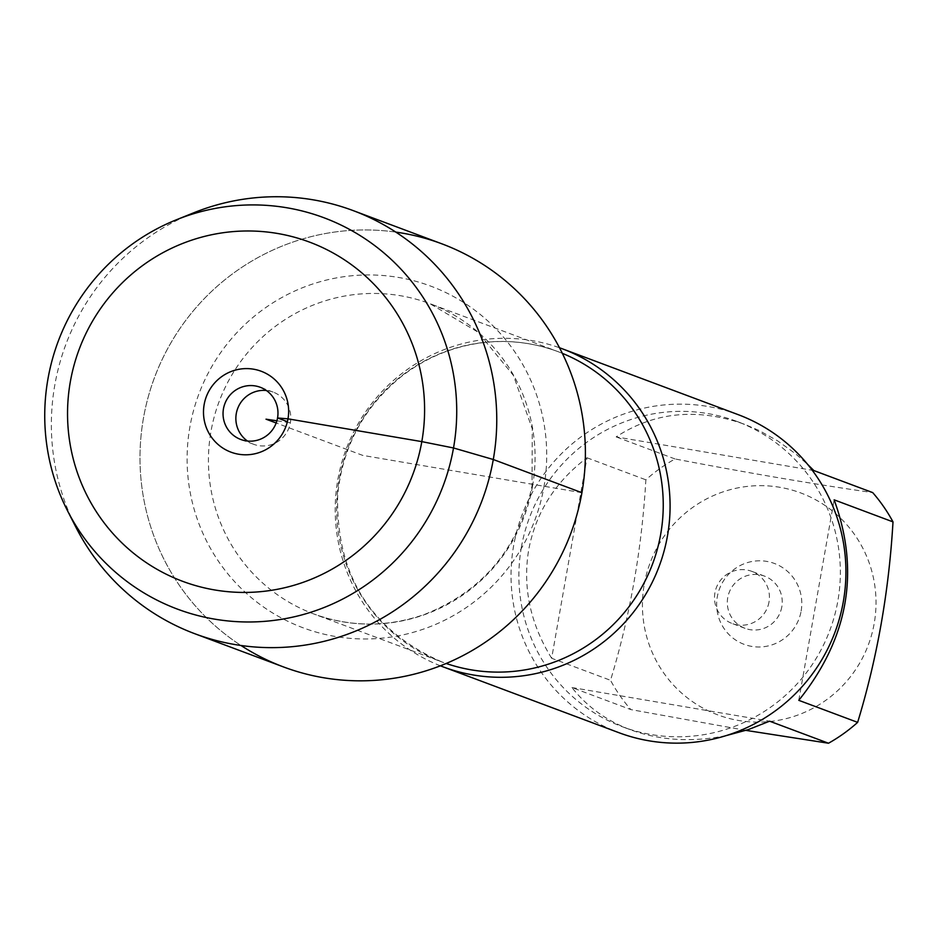 <?xml version="1.0" encoding="UTF-8"?>
<svg xmlns="http://www.w3.org/2000/svg" width="940" height="940" viewBox="0 0 940 940"><rect width="100%" height="100%" fill="white"/><g stroke="black" fill="none" stroke-linecap="round" stroke-linejoin="round"><path stroke-width="0.7" stroke-dasharray="4.7 3.53" d="M440.39 665.814A169.834 167.097 110.5 0 1 337.824 479.741A169.834 167.097 110.5 0 1 559.512 347.765M395.787 232.098A225.894 222.251 -69.5 0 0 154.559 377.434A225.894 222.251 -69.5 0 0 240.969 645.475M738.053 414.599A169.834 167.097 -69.5 0 0 521.994 515.049A169.834 167.097 -69.5 0 0 618.92 732.695M801.139 611.024A43.181 42.488 -69.5 0 0 744.762 563.518A43.181 42.488 -69.5 0 0 731.778 637.132A43.181 42.488 -69.5 0 0 801.139 611.024M644.252 584.316A118.463 116.56 110.5 0 1 816.684 500.339A118.463 116.56 110.5 0 1 836.165 692.005A118.463 116.56 110.5 0 1 701.769 707.444A118.463 116.56 110.5 0 1 644.252 584.316M813.829 470.552L616.147 436.9C654.44 411.873 697.257 407.678 744.562 424.293L759.015 430.473L777.639 440.86L795.264 453.527L807.66 464.419M726.338 735.562C692.087 742.53 660.045 740.567 630.2 729.675C606.206 720.545 586.783 706.504 571.955 687.539L630.822 709.582A163.043 160.411 110.5 0 1 610.518 680.302C630.011 616.264 641.797 549.43 645.874 479.823A163.043 160.411 110.5 0 1 675.014 458.955C748.687 473.067 814.581 484.276 872.696 492.595M675.014 458.955L616.147 436.9M798.777 700.323L834.133 499.833M571.955 687.539L769.625 721.192M745.914 730.38L630.822 709.582M551.651 658.259C530.207 623.479 522.558 587.347 528.679 549.877C535.741 512.582 555.176 481.879 586.995 457.768L551.651 658.259L610.518 680.302M586.995 457.768L645.874 479.823M521.394 547.139A163.043 160.411 -69.5 0 0 622.433 726.761A163.043 160.411 -69.5 0 0 837.846 601.013A163.043 160.411 -69.5 0 0 736.807 421.39A163.043 160.411 -69.5 0 0 521.394 547.139M781.822 606.829A27.859 27.413 110.5 0 1 745.009 628.32A27.859 27.413 110.5 0 1 729.111 592.611A27.859 27.413 110.5 0 1 781.822 606.829M769.002 602.023A27.859 27.413 110.5 0 1 732.19 623.514A27.859 27.413 110.5 0 1 714.929 592.823A27.859 27.413 110.5 0 1 751.73 571.332A27.859 27.413 110.5 0 1 769.002 602.023M441.918 243.848A225.894 222.251 -69.5 0 0 143.468 418.065A225.894 222.251 -69.5 0 0 283.469 666.93M193.675 212.816A225.894 222.251 -69.5 0 0 54.837 384.871A225.894 222.251 -69.5 0 0 75.917 527.246M266.384 390.511A27.859 27.413 110.5 0 1 290.366 422.777A27.859 27.413 110.5 0 1 247.455 441.036M581.919 492.701L362.699 455.383L276.184 422.988M276.901 420.791L290.366 422.777L287.382 421.661M562.332 353.334A165.663 162.984 -69.5 0 0 558.031 351.642A165.663 162.984 -69.5 0 0 347.306 449.614A165.663 162.984 -69.5 0 0 441.835 661.913A165.663 162.984 -69.5 0 0 446.183 663.476M532.522 486.145A165.663 162.984 110.5 0 1 313.654 613.914A165.663 162.984 110.5 0 1 219.114 401.615A165.663 162.984 110.5 0 1 429.85 303.644A165.663 162.984 110.5 0 1 532.522 486.145M543.896 487.085A182.372 179.434 -69.5 0 0 305.817 286.442A182.372 179.434 -69.5 0 0 250.992 597.346A182.372 179.434 -69.5 0 0 543.896 487.085M558.031 351.642C533.462 342.536 508.094 339.575 481.938 342.783C452.187 346.672 425.327 357.929 401.333 376.552C363.886 406.997 342.677 446.336 337.707 494.569C335.568 574.457 370.278 630.235 441.835 661.913L313.654 613.914C350.397 627.25 387.397 627.403 424.669 614.372C483.043 590.99 518.833 548.149 532.04 485.863L532.275 428.875L513.463 375.507L477.908 332.079L429.85 303.644L558.031 351.642M622.433 726.761L630.2 729.675M736.807 421.39L744.562 424.293M764.549 576.138L751.73 571.332M745.009 628.32L732.19 623.514M273.105 392.086L260.286 387.28M253.553 444.256L240.746 439.462"/><path stroke-width="1.41" d="M559.512 347.765A169.834 167.097 110.5 0 1 562.214 348.752A169.834 167.097 110.5 0 1 667.471 535.859A169.834 167.097 110.5 0 1 443.081 666.848A169.834 167.097 110.5 0 1 440.39 665.814M240.969 645.475A225.894 222.251 -69.5 0 0 581.919 492.701A225.894 222.251 -69.5 0 0 395.787 232.098M443.081 666.848L618.92 732.695A169.834 167.097 -69.5 0 0 843.309 601.706A169.834 167.097 -69.5 0 0 738.053 414.599L562.214 348.752M807.66 464.419L813.829 470.552L872.696 492.595A163.043 160.411 110.5 0 1 893 521.888C888.923 591.495 877.138 658.329 857.644 722.366A163.043 160.411 110.5 0 1 828.504 743.235L745.914 730.38M893 521.888L834.133 499.833C860.218 571.496 848.432 638.331 798.777 700.323L857.644 722.366M828.504 743.235L769.625 721.192L748.275 729.616L726.338 735.562M67.457 510.632L75.917 527.246A225.894 222.251 -69.5 0 0 194.839 633.736L283.469 666.93A225.894 222.251 -69.5 0 0 570.827 533.332A225.894 222.251 -69.5 0 0 441.918 243.848L353.287 210.642A225.894 222.251 -69.5 0 0 193.675 212.816L176.379 219.784A208.95 205.59 110.5 0 1 440.132 329.399A208.95 205.59 110.5 0 1 338.318 601.248A208.95 205.59 110.5 0 1 67.457 510.632A208.95 205.59 110.5 0 1 47.952 378.938A208.95 205.59 110.5 0 1 176.379 219.784M194.839 633.736A225.894 222.251 -69.5 0 0 482.197 500.139A225.894 222.251 -69.5 0 0 353.287 210.642M247.455 441.036A27.859 27.413 110.5 0 1 266.384 390.511M277.547 417.971A27.859 27.413 110.5 0 1 240.746 439.462A27.859 27.413 110.5 0 1 224.836 403.754A27.859 27.413 110.5 0 1 277.547 417.971M204.156 404.576A43.181 42.488 -69.5 0 0 238.572 454.208A43.181 42.488 -69.5 0 0 287.981 418.841A43.181 42.488 -69.5 0 0 253.565 369.197A43.181 42.488 -69.5 0 0 204.156 404.576M70.324 381.793A181.091 178.177 -69.5 0 0 306.722 581.026A181.091 178.177 -69.5 0 0 361.16 272.306A181.091 178.177 -69.5 0 0 70.324 381.793M276.184 422.988L266.02 419.181L276.901 420.791M287.382 421.661L277.547 417.971L287.981 418.841L421.813 441.624L453.515 447.969L493.277 459.507L581.919 492.701M446.183 663.476A165.663 162.984 -69.5 0 0 660.702 534.143A165.663 162.984 -69.5 0 0 562.332 353.334"/></g></svg>
